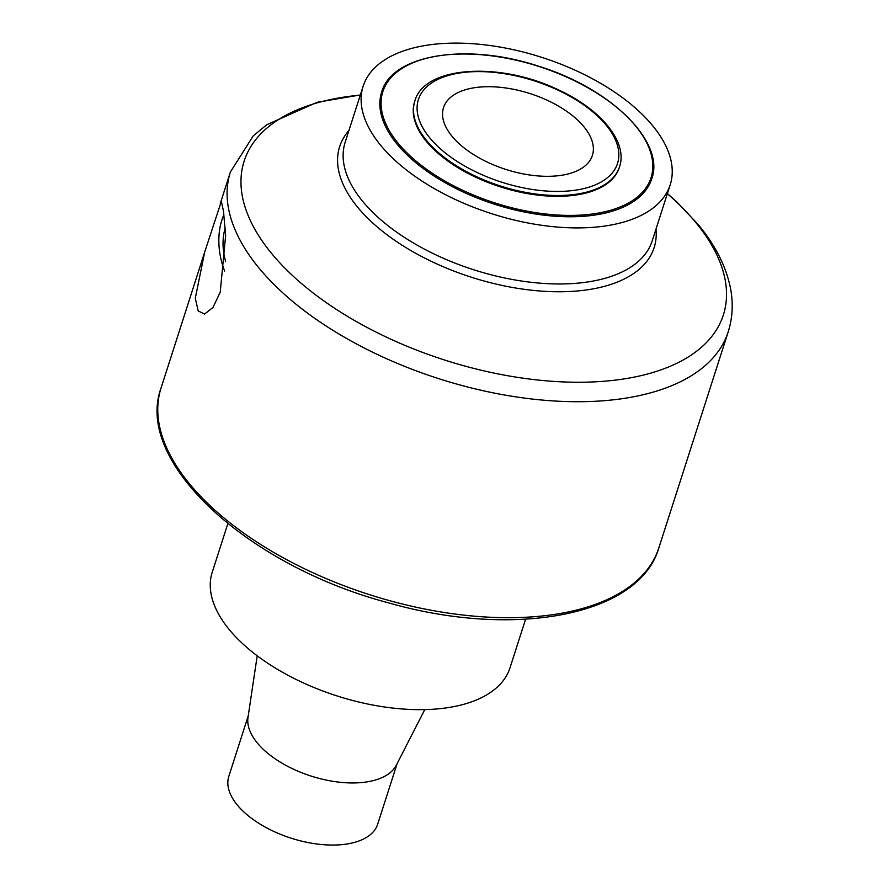 <?xml version="1.0" encoding="UTF-8"?>
<svg xmlns="http://www.w3.org/2000/svg" width="889" height="889" viewBox="0 0 889 889"><rect width="100%" height="100%" fill="white"/><g stroke="black" fill="none" stroke-linecap="round" stroke-linejoin="round"><path stroke-width="1.33" d="M577.55 120.026A78.176 39.794 -162.2 0 1 592.396 155.408A78.176 39.794 -162.2 0 1 505.797 169.41A78.176 39.794 -162.2 0 1 443.522 107.613A78.176 39.794 -162.2 0 1 499.374 87.222A78.176 39.794 -162.2 0 1 577.55 120.026M223.906 214.727A53.751 33.893 -100.9 0 0 224.661 271.078M220.228 292.203L212.96 307.483L204.592 314.05L198.191 310.95L195.302 298.182L204.714 251.998L221.361 201.347L223.483 211.204L225.628 235.607L220.228 292.203M393.783 159.209A161.242 82.077 -162.2 0 1 363.145 86.222A161.242 82.077 -162.2 0 1 541.768 57.363A161.242 82.077 -162.2 0 1 670.206 184.812A161.242 82.077 -162.2 0 1 555.014 226.851A161.242 82.077 -162.2 0 1 393.783 159.209M408.584 156.353A141.829 72.198 -162.2 0 1 381.648 92.167C391.793 54.407 466.936 42.261 538.745 66.275C611.221 88.489 665.472 142.207 651.715 178.867A141.829 72.198 -162.2 0 1 550.402 215.849A141.829 72.198 -162.2 0 1 408.584 156.353M227.84 523.654L212.227 572.26A156.364 79.599 17.8 0 0 241.941 643.036A156.364 79.599 17.8 0 0 398.283 708.633A156.364 79.599 17.8 0 0 509.986 667.861L525.588 619.244M424.775 709.611L396.361 765.129A78.176 39.794 -162.2 0 1 338.72 782.12A78.176 39.794 -162.2 0 1 263.611 749.649A78.176 39.794 -162.2 0 1 247.998 717.49L257.21 655.804M248.242 715.834L228.817 776.364A78.176 39.794 17.8 0 0 243.664 811.757A78.176 39.794 17.8 0 0 321.84 844.55A78.176 39.794 17.8 0 0 377.692 824.17L397.127 763.629M619.544 166.776L619.289 167.577A107.502 54.718 -162.2 0 1 542.49 195.613A107.502 54.718 -162.2 0 1 435.01 150.508A107.502 54.718 -162.2 0 1 414.585 101.857L414.841 101.057A107.502 54.718 17.8 0 0 435.266 149.708A107.502 54.718 17.8 0 0 542.757 194.802A107.502 54.718 17.8 0 0 619.544 166.776C627.99 142.229 601.286 109.736 559.07 90.178C500.585 61.397 424.197 65.753 414.841 101.057M225.173 228.162A41.539 26.192 -100.9 0 0 224.45 230.818A41.539 26.192 -100.9 0 0 225.562 261.188M204.714 251.998L161.065 387.982A261.422 133.072 17.8 0 0 369.279 594.597A261.422 133.072 17.8 0 0 658.871 547.802L728.202 331.841C732.492 318.229 733.336 304.127 730.725 289.503C726.524 267.233 715.667 245.575 698.165 224.528L676.996 202.114L667.406 193.535M220.261 203.592L230.395 172.01A261.422 133.072 17.8 0 0 438.621 378.625A261.422 133.072 17.8 0 0 728.202 331.841M667.35 193.713A251.643 128.094 -162.2 0 1 675.54 201.07A251.643 128.094 -162.2 0 1 632.612 377.425A251.643 128.094 -162.2 0 1 291.97 275.034A251.643 128.094 -162.2 0 1 360.289 95.123M670.206 184.812L652.204 240.875A161.242 82.077 -162.2 0 1 537.023 282.913A161.242 82.077 -162.2 0 1 375.791 215.271A161.242 82.077 -162.2 0 1 345.154 142.284L363.145 86.222M348.921 130.527A165.154 84.077 17.8 0 0 371.024 221.394A165.154 84.077 17.8 0 0 552.736 291.681A165.154 84.077 17.8 0 0 655.982 229.106M409.596 155.408A140.851 71.698 17.8 0 0 642.758 191.924A140.851 71.698 17.8 0 0 498.451 56.807A140.851 71.698 17.8 0 0 409.596 155.408M438.266 146.874A104.569 53.229 17.8 0 0 611.376 173.988A104.569 53.229 17.8 0 0 504.241 73.676A104.569 53.229 17.8 0 0 438.266 146.874M360.345 94.945L317.073 102.302L266.789 124.727L253.198 135.928L230.395 172.01M161.065 387.982C133.906 461.824 247.375 565.671 388.326 602.786C514.32 638.98 639.402 615.721 658.871 547.802M224.45 230.818L225.15 227.895"/></g></svg>
